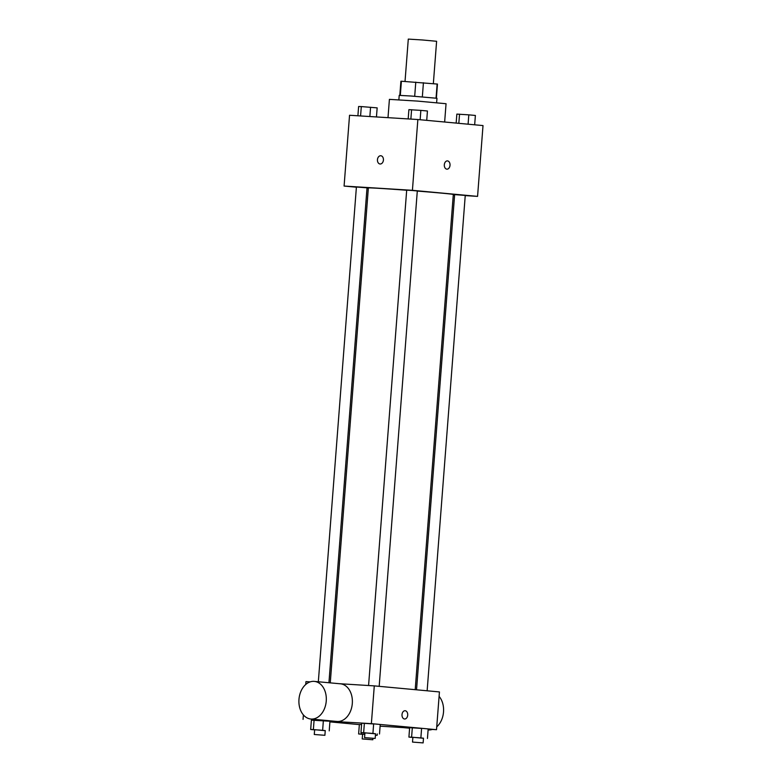 <?xml version="1.0" encoding="UTF-8"?>
<svg xmlns="http://www.w3.org/2000/svg" width="782" height="782" viewBox="0 0 782 782"><rect width="100%" height="100%" fill="white"/><g stroke="black" fill="none" stroke-linecap="round" stroke-linejoin="round"><path stroke-width="1.17" d="M433.345 83.645L436.61 41.28L422.466 39.98L408.292 39.1L405.027 81.465M400.316 95.365L401.401 81.23L400.902 81.26L399.817 95.345M401.401 81.23L437.461 84.075L436.376 98.161M436.053 98.121L437.138 83.997M422.339 96.87L423.424 82.726M398.869 99.773L399.211 95.375L411.088 96.02L436.972 98.278L436.63 102.677M414.695 96.284L415.78 82.13M444.645 122.021L446.053 103.723L417.764 101.113L389.407 99.363L387.999 117.662M356.397 187.201L344.09 186.057L349.544 115.267L417.862 119.529L483.012 125.579L477.567 196.38L465.241 195.608M344.09 186.057L412.417 190.319L417.862 119.529M412.417 190.319L477.567 196.38M450.021 165.295A4.145 2.864 -86.4 0 1 446.913 169.166A4.145 2.864 -86.4 0 1 444.313 164.855A4.145 2.864 -86.4 0 1 447.421 160.897A4.145 2.864 -86.4 0 1 450.021 165.295M415.203 689.685L453.306 194.483A42.609 0.645 -175.6 0 0 417.295 191.072M406.679 190.251A42.609 0.645 -175.6 0 0 368.351 187.954L330.268 682.872M368.322 188.315L366.993 188.188M454.616 194.943L453.277 194.865M328.939 682.745L367.022 187.827L356.406 187.015L318.333 681.767M379.182 686.342L417.305 190.964L411.997 190.476L406.689 190.153L368.576 685.531M427.138 690.799L465.251 195.422L454.635 194.61L416.532 689.812M380.052 163.995A4.145 2.991 95.3 0 1 377.452 159.645A4.145 2.991 95.3 0 1 380.756 155.745A4.145 2.991 95.3 0 1 380.814 155.745A4.145 2.991 95.3 0 1 383.415 160.154A4.145 2.991 95.3 0 1 380.052 163.995A4.145 2.991 95.3 0 1 377.452 159.645A4.145 2.991 95.3 0 1 380.746 155.745A4.145 2.991 95.3 0 1 380.814 155.745M447.421 160.897A4.145 2.864 -86.4 0 1 450.012 165.295A4.145 2.864 -86.4 0 1 446.903 169.166M339.026 683.683L374.285 685.882L439.435 691.933L436.522 729.694L428.165 729.176M305.742 684.494L305.958 681.621L310.18 681.884M311.402 720.154L371.372 723.643L374.285 685.882M371.372 723.643L436.522 729.694M405.115 710.73A4.145 2.864 -86.4 0 1 407.705 715.129A4.145 2.864 -86.4 0 1 404.597 719A4.145 2.864 -86.4 0 1 402.007 714.689A4.145 2.864 -86.4 0 1 405.115 710.73A4.145 2.864 -86.4 0 1 407.705 715.129A4.145 2.864 -86.4 0 1 404.597 719M314.638 729.87L310.679 729.498L311.402 720.066L323.357 720.808L314.09 720.124L313.367 729.567L325.244 730.701M412.867 737.465L408.918 737.094L409.641 727.651L421.596 728.404L412.329 727.719L411.596 737.162L423.482 738.286M359.349 724.611L329.906 721.874M409.612 728.013L380.101 726.175M364.92 733.008L360.961 732.636L361.685 723.203L373.649 723.946L364.373 723.262L363.65 732.705L375.526 733.839M359.358 724.513L361.587 724.572L359.358 724.513L358.625 733.956L364.823 734.278M303.054 719.381L303.396 714.924M340.121 683.791A18.895 13.656 95.3 0 1 340.414 683.81A18.895 13.656 95.3 0 1 352.271 703.898A18.895 13.656 95.3 0 1 336.925 721.454L310.865 719.029A18.895 13.656 95.3 0 1 298.988 699.157A18.895 13.656 95.3 0 1 314.061 681.366A18.895 13.656 95.3 0 1 314.354 681.396A18.895 13.656 95.3 0 1 326.211 701.474A18.895 13.656 95.3 0 1 310.865 719.029M428.106 729.919L428.135 729.919A18.895 13.656 -84.7 0 0 428.428 729.948A18.895 13.656 -84.7 0 0 432.309 729.43M436.747 726.83A18.895 13.656 -84.7 0 0 439.093 696.391M362.584 734.327L358.625 733.956M375.428 735.148L377.168 735.315L375.419 735.266M364.813 734.327L362.594 734.23L362.232 738.941L372.838 739.762L362.232 738.941M361.313 734.024L361.421 732.685M377.168 735.315L377.276 733.936M310.679 729.498L313.367 729.567M324.892 735.305L325.253 730.583L319.955 730.095L314.647 729.772L314.276 734.494L324.892 735.305L314.276 734.494M322.634 730.251L323.357 720.808M329.222 730.857L329.945 721.415M311.402 720.066L314.09 720.124M408.918 737.094L411.596 737.162M423.121 742.9L423.492 738.179L418.184 737.69L412.876 737.367L412.515 742.079L423.121 742.9L412.515 742.079M420.872 737.837L421.596 728.404M427.451 738.452L428.174 729.01M409.641 727.651L412.329 727.719M360.961 732.636L363.65 732.705M375.174 738.443L375.536 733.721L370.238 733.233L364.93 732.91L364.559 737.631L375.174 738.443L364.559 737.631M372.916 733.389L373.649 723.946M379.505 733.995L380.228 724.552M361.685 723.203L364.373 723.262M357.902 115.785L358.615 106.508L361.304 106.577L377.159 107.867L376.455 116.948M360.58 115.951L361.304 106.577M369.857 116.538L370.57 107.251M456.16 123.087L456.854 114.104L468.809 114.846L475.388 115.462L474.664 124.807M458.829 123.331L459.533 114.172M468.086 124.191L468.809 114.846M408.184 118.923L408.898 109.646L420.853 110.389L427.441 111.005L426.718 120.35M410.863 119.089L411.586 109.715M420.139 119.744L420.853 110.389M403.463 727.631L409.602 728.198M340.414 683.81L314.354 681.396M372.838 739.762L372.955 738.345"/></g></svg>
